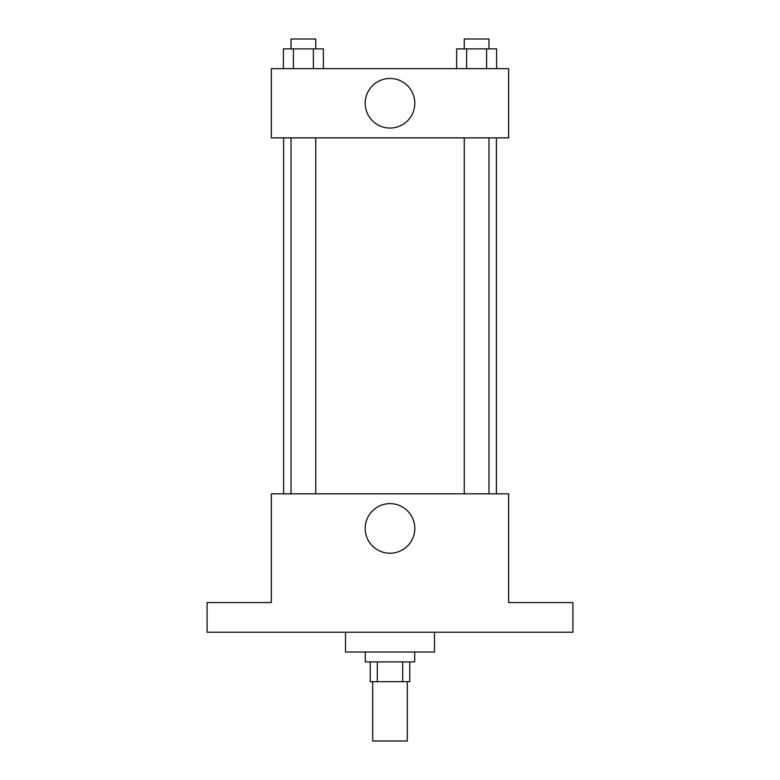 <?xml version="1.0" encoding="UTF-8"?>
<svg xmlns="http://www.w3.org/2000/svg" width="780" height="780" viewBox="0 0 780 780"><rect width="100%" height="100%" fill="white"/><g stroke="black" fill="none" stroke-linecap="round" stroke-linejoin="round"><path stroke-width="1.17" d="M372.694 681.671L372.694 741L407.306 741L407.306 681.671M402.685 661.898L402.685 681.671L370.227 681.671L370.227 661.898M402.685 681.671L409.773 681.671L409.773 661.898M414.716 652.012L414.716 661.898L365.284 661.898L365.284 652.012M377.315 661.898L377.315 681.671M345.511 632.239L345.511 652.012L434.489 652.012L434.489 632.239M572.92 632.239L207.08 632.239L207.08 602.579L271.352 602.579L271.352 493.818L508.648 493.818L508.648 602.579L572.92 602.579L572.92 632.239M414.794 528.421A24.794 24.794 0 0 1 377.598 549.9A24.794 24.794 0 0 1 377.598 506.951A24.794 24.794 0 0 1 414.794 528.421M496.392 137.875L496.392 493.818M464.256 493.818L464.256 137.875M315.744 137.875L315.744 493.818M508.648 137.875L271.352 137.875L271.352 68.659L508.648 68.659L508.648 137.875M414.794 103.272A24.794 24.794 0 0 1 377.598 124.742A24.794 24.794 0 0 1 377.598 81.793A24.794 24.794 0 0 1 414.794 103.272M496.597 68.659L496.597 48.886L456.631 48.886L456.631 68.659M486.603 48.886L486.603 68.659M466.625 48.886L466.625 68.659M464.256 48.886L464.256 39L488.972 39L488.972 48.886M323.369 68.659L323.369 48.886L283.403 48.886L283.403 68.659M313.375 48.886L313.375 68.659M293.397 48.886L293.397 68.659M291.028 48.886L291.028 39L315.744 39L315.744 48.886M283.608 137.875L283.608 493.818M488.972 493.818L488.972 137.875M291.028 137.875L291.028 493.818"/></g></svg>

